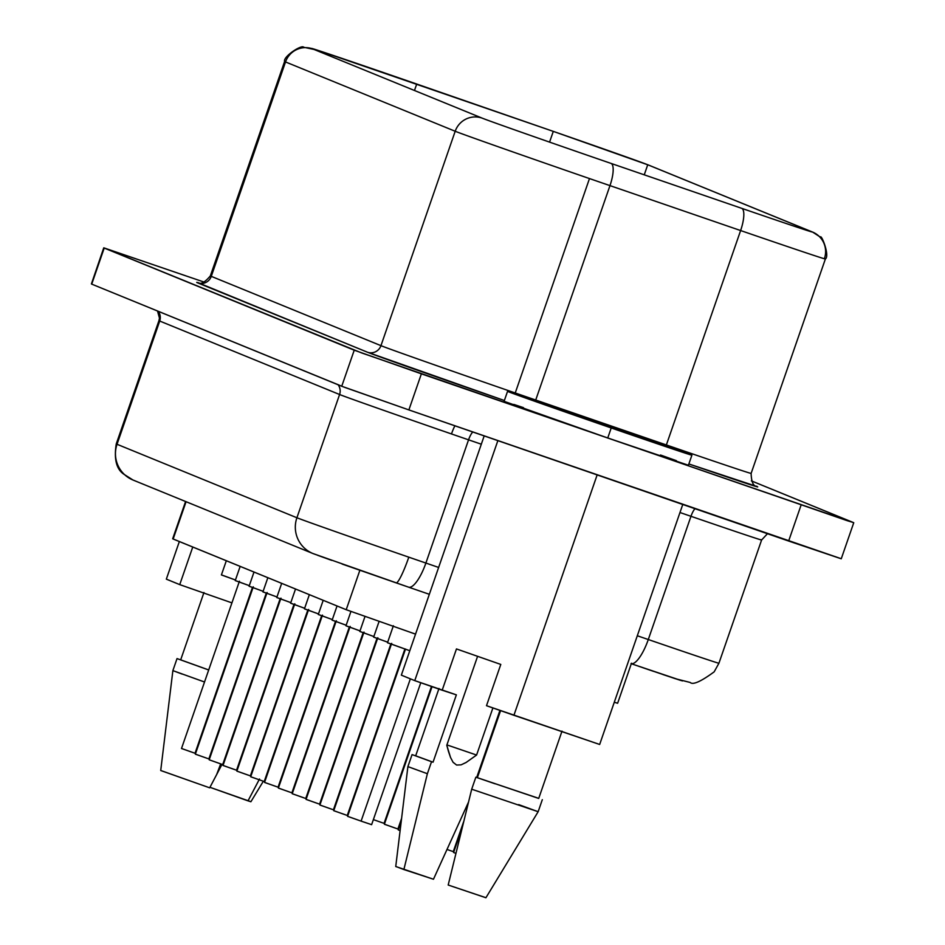 <?xml version="1.0" encoding="UTF-8"?>
<svg xmlns="http://www.w3.org/2000/svg" width="945" height="945" viewBox="0 0 945 945"><rect width="100%" height="100%" fill="white"/><g stroke="black" fill="none" stroke-linecap="round" stroke-linejoin="round"><path stroke-width="1.42" d="M589.609 419.131A85.889 0.602 19.1 0 0 519.207 395.459A85.889 0.602 19.1 0 0 609.844 427.4L677.99 450.529L649.51 440.004L518.781 395.187L609.844 427.4A85.889 0.602 19.1 0 0 680.246 451.072A85.889 0.602 19.1 0 0 589.609 419.131M611.214 427.955A97.548 0.685 -160.9 0 1 507.548 391.348A97.548 0.685 -160.9 0 1 588.239 418.576L691.669 455.147L543.186 404.259L510.832 392.293L588.239 418.576A97.548 0.685 -160.9 0 1 691.905 455.183A97.548 0.685 -160.9 0 1 611.214 427.955L607.753 437.984L611.214 427.955M507.548 391.348L504.075 401.365A97.548 0.685 19.1 0 0 607.753 437.984L688.196 465.176M462.07 828.021L453.588 852.508L455.856 853.347L454.013 852.626M453.269 851.634L463.617 821.772L453.269 851.634L447.079 849.484L453.824 851.823M401.259 821.134L398.235 829.899L400.113 830.596L398.66 830.017M432.03 686.661L384.391 824.241L397.916 829.013L401.601 818.37L397.916 829.013L384.816 824.359M239.439 581.187L181.499 748.499L195.024 753.271L252.421 587.506L195.024 753.271L181.936 748.629M226.327 560.739L221.402 574.938L235.447 580.006L222.477 575.245M253.284 586.833L195.343 754.157L208.869 758.929L266.266 593.165L208.869 758.929L195.769 754.275M240.16 566.386L235.246 580.596L249.291 585.652L236.321 580.903M267.116 592.491L209.188 759.804L222.701 764.588L280.11 598.811L222.701 764.588L209.613 759.934M254.004 572.044L249.09 586.243L263.135 591.31L250.153 586.55M280.96 598.15L223.02 765.462L236.545 770.234L293.942 604.469L236.545 770.234L223.445 765.58M267.848 577.702L262.923 591.901L276.968 596.957L263.998 592.208M294.805 603.796L236.864 771.12L250.39 775.892L307.786 610.127L250.39 775.892L237.289 771.238M281.681 583.348L276.767 597.547L290.812 602.615L277.842 597.866M308.637 609.454L250.697 776.766L264.222 781.539L321.631 615.774L264.222 781.539L251.134 776.896M295.525 589.007L290.611 603.205L304.644 608.273L291.674 603.512M405.523 649.026L347.583 816.338L361.096 821.122L410.366 678.841L361.096 821.122L348.008 816.468M393.38 625.744L387.485 642.777L409.799 650.727L388.549 643.084M391.679 643.368L333.739 810.692L347.264 815.464L404.897 649.026L347.264 815.464L334.164 810.81M379.075 621.456L373.641 637.131L387.686 642.187L374.716 637.438M377.835 637.721L319.894 805.034L333.42 809.806L390.828 644.041L333.42 809.806L320.331 805.164M364.994 616.494L359.809 631.473L373.854 636.54L360.872 631.78M364.002 632.063L306.062 799.387L319.587 804.16L376.984 638.395L319.587 804.16L306.487 799.505M350.926 611.474L345.964 625.814L360.01 630.882L347.039 626.133M350.158 626.405L292.218 793.729L305.743 798.501L363.14 632.737L305.743 798.501L292.655 793.847M337.046 605.969L332.12 620.168L346.165 625.224L333.195 620.475M336.326 620.759L278.385 788.071L291.899 792.855L349.307 627.078L291.899 792.855L278.81 788.201M323.202 600.311L318.288 614.51L332.333 619.577L319.351 614.817M384.072 823.367L431.475 686.472L384.072 823.367L373.369 819.622L384.627 823.556M322.481 615.101L264.541 782.425L278.066 787.197L335.463 621.432L278.066 787.197L264.966 782.543M309.358 594.653L304.444 608.864L318.489 613.919L305.518 609.171M396.12 582.864L408.535 587.14A28.633 8.517 -71 0 0 425.888 563.055A106.029 0.744 -160.9 0 1 408.807 557.172A28.633 3.638 109 0 1 396.073 582.852L342.078 564.035M396.097 582.852L312.925 553.522A28.633 28.397 -67.8 0 0 314.378 554.065L408.594 587.164A28.633 8.517 109 0 0 425.888 563.055L438.634 567.449L425.888 563.055L468.555 439.827A106.029 0.744 -160.9 0 1 451.486 433.944A10.608 1.347 109 0 1 454.935 425.817A10.608 1.347 -71 0 0 451.486 433.944A106.029 0.744 -160.9 0 1 339.586 394.514A10.608 10.513 112.2 0 0 338.145 384.792A10.608 10.513 -67.8 0 1 339.586 394.514L296.907 517.754A106.029 0.744 19.1 0 0 408.807 557.172A106.029 0.744 19.1 0 0 425.888 563.055L468.555 439.827L481.312 444.209L468.555 439.827A106.029 0.744 -160.9 0 1 451.486 433.944A106.029 0.744 -160.9 0 1 339.586 394.514L296.907 517.754L117.038 444.28L159.717 321.04A106.029 0.744 -160.9 0 1 158.937 320.674A106.029 0.744 -160.9 0 1 159.776 320.863M198.438 282.85L367.546 352.249L504.37 400.515A137.84 0.957 -160.9 0 1 367.546 352.249A10.608 10.513 112.2 0 0 380.953 345.657A127.232 0.886 19.1 0 0 515.238 392.978A127.232 0.886 19.1 0 0 535.72 400.03L609.974 185.622A127.232 0.886 -160.9 0 1 589.479 178.57L515.238 392.978L589.479 178.57A127.232 0.886 19.1 0 0 609.974 185.622L740.62 230.545A127.232 0.886 19.1 0 0 825.363 259.013M812.676 232.104A21.203 21.038 112.2 0 0 811.495 231.655A106.029 0.744 -160.9 0 1 741.648 208.313L610.99 163.39A106.029 0.744 -160.9 0 1 593.921 157.508A106.029 0.744 -160.9 0 1 482.021 118.078A21.203 21.038 112.2 0 0 455.195 131.261A127.232 0.886 19.1 0 0 589.479 178.57A127.232 0.886 -160.9 0 1 455.195 131.261A21.203 21.038 -67.8 0 1 482.021 118.078L312.346 48.774A21.203 21.038 112.2 0 0 285.52 61.945L455.195 131.261L380.953 345.657A127.232 0.886 19.1 0 0 515.238 392.978A127.232 0.886 19.1 0 0 535.72 400.03L609.974 185.622A21.203 6.308 -71 0 0 610.99 163.39A21.203 6.308 109 0 1 609.974 185.622L740.62 230.545A21.203 6.308 -71 0 0 741.648 208.313A21.203 6.308 109 0 1 740.62 230.545L666.367 444.953L535.72 400.03L666.367 444.953A127.232 0.886 19.1 0 0 751.121 473.41C751.629 489.628 758.15 485.446 756.425 486.344L756.118 486.214M285.52 61.945L455.195 131.261L380.953 345.657L211.278 276.353L285.52 61.945A127.232 0.886 -160.9 0 1 284.587 61.496L210.345 275.905A127.232 0.886 19.1 0 0 211.278 276.353L285.52 61.945A21.203 21.038 -67.8 0 1 312.346 48.774A106.029 0.744 -160.9 0 1 399.262 77.998A106.029 0.744 -160.9 0 1 416.721 84.034L553.286 131.379A21.203 1.004 -70.9 0 1 553.297 131.379A106.029 0.744 -160.9 0 1 647.738 164.761A21.203 21.038 -67.8 0 1 648.92 165.21M468.46 802.21L433.471 879.24L403.869 869.542L427.376 773.719L431.534 761.694L412.067 754.582L407.897 766.608L427.376 773.719L407.897 766.608L395.742 866.53L433.471 879.24L468.46 802.21M477.012 776.566L477.674 776.814L477.012 776.566M499.929 710.404L477.001 776.589L499.929 710.404M177.034 658.582L208.691 669.981L177.034 658.582L172.876 670.607L204.533 682.006L172.876 670.607L160.721 770.518L209.684 787.823L216.629 774.64L220.681 763.879L216.629 774.64L222.016 764.34L209.684 787.823L160.981 770.577M172.876 670.607L182.184 674.092M180.649 659.834L208.703 669.946L180.684 659.858L203.955 592.503M231.938 602.875L179.739 584.624L166.332 579.143L179.349 541.544L166.332 579.143L179.739 584.624L192.756 547.025L179.739 584.624L231.938 602.875M438.988 688.503L415.67 755.835L433.046 762.19L456.364 694.858L414.76 680.624L401.341 675.143L484.183 435.917L401.341 675.143L414.76 680.624L497.861 440.642L414.76 680.624L442.177 690.216L456.47 648.931L442.177 690.216L456.364 694.858L433.046 762.19L412.067 754.582M415.776 755.846L433.046 762.19L431.534 761.694L427.376 773.719L403.869 869.542L396.227 866.636M453.08 762.296L450.529 757.453L453.08 762.296L456.589 765.048L461.101 764.848L466.109 762.473L476.587 755.043L492.9 707.947L476.587 755.043L446.914 744.908L476.587 755.043L466.109 762.473L461.101 764.848L456.589 765.048L453.033 762.225M448.521 751.594L446.784 745.274L477.591 656.314L446.784 745.274L450.529 757.453L448.521 751.594M840.79 558.566L408.878 409.917L421.375 373.842L853.748 522.727L751.322 480.851L853.276 522.502L847.381 520.73L361.64 352.934L103.903 247.862L204.451 282.201L103.749 247.838L91.405 283.925M676.36 460.664L660.496 455.006M523.459 407.638L513.832 404.425M504.311 401.401L607.753 437.984A97.548 0.685 19.1 0 0 688.432 465.2L691.905 455.183M688.858 463.96L756.661 486.415A137.84 0.957 -160.9 0 1 688.858 463.96M599.662 744.471L486.498 705.702L500.791 664.429L456.47 648.931L500.791 664.429L486.498 705.702L513.915 715.294L597.145 474.922L513.915 715.294L599.662 744.471L682.762 504.476L599.662 744.471M853.748 522.727L841.251 558.79L788.638 541.036L801.124 504.973L788.638 541.036L408.878 409.917L421.375 373.842L354.233 350.193L341.736 386.257L408.878 409.917L344.346 387.249L91.724 284.126L103.749 247.838M185.586 501.5L172.675 538.792L346.213 609.714L415.552 634.13L346.213 609.714L173.148 539.016L186.071 501.7L172.829 538.815M631.496 663.189L617.628 703.269L614.274 702.265L617.156 703.045M331.671 560.361L317.555 555.27M760.819 539.642A106.029 0.744 -160.9 0 1 761.599 540.008A106.029 0.744 -160.9 0 1 690.972 516.301L648.294 639.529A28.633 8.517 109 0 1 631.012 663.638L682.42 680.92M680.672 680.424L663 674.565M653.55 671.352L642.754 667.666M593.921 157.508A106.029 0.744 -160.9 0 1 482.021 118.078L312.346 48.774A106.029 0.744 -160.9 0 1 311.566 48.408A106.029 0.744 -160.9 0 1 399.262 77.998A106.029 0.744 -160.9 0 1 416.721 84.034A21.203 1.004 109.1 0 0 416.721 84.034L414.477 90.496L416.721 84.034L553.286 131.379A106.029 0.744 -160.9 0 1 647.738 164.761L811.495 231.655A21.203 21.038 -67.8 0 1 824.43 258.552A127.232 0.886 -160.9 0 1 825.375 259.001A127.232 0.886 -160.9 0 1 740.62 230.545L666.367 444.953A127.232 0.886 19.1 0 0 751.121 473.41L825.375 259.001C830.029 255.965 821.37 233.947 820.378 237.112L812.57 232.057L648.813 165.174A21.203 21.038 112.2 0 0 647.738 164.761L644.254 174.825L647.738 164.761L811.495 231.655A106.029 0.744 -160.9 0 1 812.275 232.021A106.029 0.744 -160.9 0 1 741.648 208.313L610.99 163.39A106.029 0.744 -160.9 0 1 593.921 157.508M285.603 61.732A127.232 0.886 19.1 0 0 284.599 61.496M104.21 248.062L354.233 350.193L341.736 386.257L91.724 284.126L104.21 248.062M648.813 165.174L553.297 131.379L549.565 142.116L553.286 131.379L317.473 50.179L303.664 47.25C301.75 44.309 282.945 56.665 284.587 61.496M157.52 311.011L159.469 318.146L158.937 320.674L116.259 443.902A106.029 0.744 19.1 0 0 117.038 444.28L159.717 321.04L339.586 394.514L159.717 321.04A10.608 10.513 112.2 0 0 158.276 311.318A10.608 10.513 -67.8 0 1 159.717 321.04M648.294 639.529A106.029 0.744 19.1 0 0 718.921 663.248A106.029 0.744 -160.9 0 1 648.294 639.529L637.308 635.761L648.294 639.529L690.972 516.301A10.608 3.154 109 0 1 694.953 508.693A10.608 3.154 -71 0 0 690.972 516.301L679.987 512.521L690.972 516.301A106.029 0.744 -160.9 0 0 761.599 540.02L718.921 663.248L714.16 671.848C700.847 681.617 692.85 685.149 690.169 682.455L675.344 678.699L631 663.638A28.633 8.517 -71 0 0 648.294 639.529M666.367 444.953A10.608 3.154 -71 0 0 666.107 445.745M515.001 393.652A10.608 1.347 109 0 1 515.238 392.978M380.953 345.657A10.608 10.513 -67.8 0 1 367.546 352.249L197.871 282.945A10.608 10.513 112.2 0 0 211.278 276.353L380.953 345.657M211.278 276.353A10.608 10.513 -67.8 0 1 197.871 282.945A137.84 0.957 -160.9 0 1 200.494 283.476M468.555 439.827A10.608 3.154 109 0 1 472.76 431.971A10.608 3.154 -71 0 0 468.555 439.827M134.509 480.592A28.633 28.397 -67.8 0 1 117.038 444.28A28.633 28.397 112.2 0 0 133.056 480.048L123.63 474.071C116.341 469.003 113.884 458.951 116.259 443.902M408.653 587.188L429.337 594.299L408.594 587.164A28.633 8.517 109 0 1 408.535 587.14M133.056 480.048L312.925 553.522A28.633 28.397 -67.8 0 1 296.907 517.754L117.038 444.28M396.097 582.864A28.633 3.638 -71 0 0 408.807 557.172A106.029 0.744 -160.9 0 1 296.907 517.754A28.633 28.397 112.2 0 0 312.783 553.463M359.868 570.284L346.213 609.714L359.868 570.284M371.527 824.619L361.096 821.122L371.621 824.666L420.773 682.727M537.646 797.982L475.855 777.192L495.085 783.795L475.855 777.192L477.367 777.688L500.59 710.628L477.367 777.688L538.709 798.442L562.015 731.111M485.659 897.62L448.19 885.028L471.697 789.205L475.855 777.192L471.697 789.205L538.154 811.708L471.697 789.205L448.19 885.028L485.919 897.75L538.154 811.708L518.675 804.608M259.095 779.767L248.003 800.864L250.886 801.75L248.11 800.663M259.509 778.999L248.003 800.864L209.955 787.303L250.425 801.525M678.758 450.777L520.601 396.014M210.345 275.905C199.915 288.343 197.375 281.019 198.178 282.791M761.599 540.008L767.458 533.724M542.312 799.694L538.154 811.708M250.886 801.75L263.336 781.243"/></g></svg>
